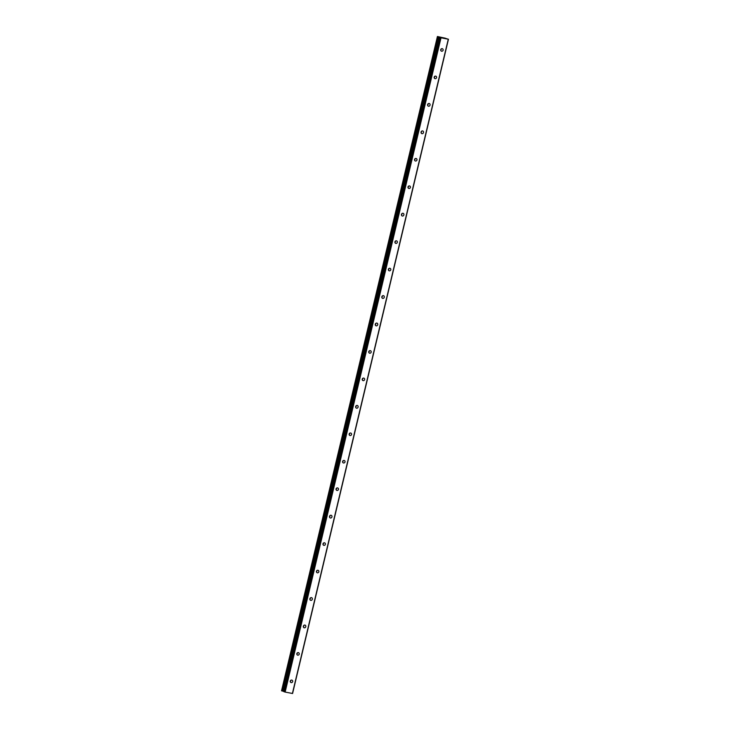 <?xml version="1.0" encoding="UTF-8"?>
<svg xmlns="http://www.w3.org/2000/svg" width="730" height="730" viewBox="0 0 730 730"><rect width="100%" height="100%" fill="white"/><g stroke="black" fill="none" stroke-linecap="round" stroke-linejoin="round"><path stroke-width="1.09" d="M290.284 681.108A1.414 1.232 -69.5 0 1 292.703 681.583A1.414 1.232 -69.5 0 1 290.284 681.108M290.777 680.287A1.414 1.232 -69.5 0 1 290.257 681.674M296.827 653.66A1.414 1.232 -69.5 0 1 299.245 654.135A1.414 1.232 -69.5 0 1 296.827 653.66M297.311 652.83A1.414 1.232 -69.5 0 1 296.791 654.217M303.361 626.203A1.414 1.232 -69.5 0 1 305.788 626.678A1.414 1.232 -69.5 0 1 303.361 626.203M303.853 625.382A1.414 1.232 -69.5 0 1 303.333 626.769M309.903 598.755A1.414 1.232 -69.5 0 1 312.33 599.23A1.414 1.232 -69.5 0 1 309.903 598.755M310.396 597.925A1.414 1.232 -69.5 0 1 309.876 599.312M316.446 571.298A1.414 1.232 -69.5 0 1 318.864 571.773A1.414 1.232 -69.5 0 1 316.446 571.298M316.939 570.477A1.414 1.232 -69.5 0 1 316.418 571.864M322.988 543.85A1.414 1.232 -69.5 0 1 325.407 544.324A1.414 1.232 -69.5 0 1 322.988 543.85M323.472 543.02A1.414 1.232 -69.5 0 1 322.952 544.407M329.522 516.393A1.414 1.232 -69.5 0 1 331.949 516.867A1.414 1.232 -69.5 0 1 329.522 516.393M330.015 515.572A1.414 1.232 -69.5 0 1 329.495 516.959M336.065 488.945A1.414 1.232 -69.5 0 1 338.483 489.419A1.414 1.232 -69.5 0 1 336.065 488.945M336.557 488.124A1.414 1.232 -69.5 0 1 336.037 489.502M342.607 461.488A1.414 1.232 -69.5 0 1 345.025 461.962A1.414 1.232 -69.5 0 1 342.607 461.488M343.091 460.666A1.414 1.232 -69.5 0 1 342.571 462.053M349.15 434.04A1.414 1.232 -69.5 0 1 351.568 434.514A1.414 1.232 -69.5 0 1 349.15 434.04M349.634 433.219A1.414 1.232 -69.5 0 1 349.113 434.605M355.683 406.583A1.414 1.232 -69.5 0 1 358.111 407.057A1.414 1.232 -69.5 0 1 355.683 406.583M356.176 405.761A1.414 1.232 -69.5 0 1 355.656 407.148M362.226 379.135A1.414 1.232 -69.5 0 1 364.644 379.609A1.414 1.232 -69.5 0 1 362.226 379.135M362.719 378.313A1.414 1.232 -69.5 0 1 362.199 379.7M368.769 351.677A1.414 1.232 -69.5 0 1 371.187 352.161A1.414 1.232 -69.5 0 1 368.769 351.677M369.252 350.856A1.414 1.232 -69.5 0 1 368.732 352.243M375.302 324.229A1.414 1.232 -69.5 0 1 377.729 324.704A1.414 1.232 -69.5 0 1 375.302 324.229M375.795 323.408A1.414 1.232 -69.5 0 1 375.275 324.795M381.845 296.772A1.414 1.232 -69.5 0 1 384.272 297.256A1.414 1.232 -69.5 0 1 381.845 296.772M382.337 295.951A1.414 1.232 -69.5 0 1 381.817 297.338M388.387 269.324A1.414 1.232 -69.5 0 1 390.805 269.799A1.414 1.232 -69.5 0 1 388.387 269.324M388.871 268.503A1.414 1.232 -69.5 0 1 388.36 269.89M394.93 241.867A1.414 1.232 -69.5 0 1 397.348 242.351A1.414 1.232 -69.5 0 1 394.93 241.867M395.414 241.046A1.414 1.232 -69.5 0 1 394.893 242.433M401.463 214.419A1.414 1.232 -69.5 0 1 403.891 214.894A1.414 1.232 -69.5 0 1 401.463 214.419M401.956 213.598A1.414 1.232 -69.5 0 1 401.436 214.985M408.006 186.962A1.414 1.232 -69.5 0 1 410.424 187.446A1.414 1.232 -69.5 0 1 408.006 186.962M408.499 186.141A1.414 1.232 -69.5 0 1 407.979 187.528M414.549 159.514A1.414 1.232 -69.5 0 1 416.967 159.989A1.414 1.232 -69.5 0 1 414.549 159.514M415.032 158.693A1.414 1.232 -69.5 0 1 414.512 160.08M421.082 132.066A1.414 1.232 -69.5 0 1 423.51 132.541A1.414 1.232 -69.5 0 1 421.082 132.066M421.575 131.236A1.414 1.232 -69.5 0 1 421.055 132.623M427.625 104.609A1.414 1.232 -69.5 0 1 430.052 105.084A1.414 1.232 -69.5 0 1 427.625 104.609M428.118 103.788A1.414 1.232 -69.5 0 1 427.598 105.175M434.168 77.161A1.414 1.232 -69.5 0 1 436.586 77.635A1.414 1.232 -69.5 0 1 434.168 77.161M434.651 76.331A1.414 1.232 -69.5 0 1 434.14 77.718M440.71 49.704A1.414 1.232 -69.5 0 1 443.128 50.178A1.414 1.232 -69.5 0 1 440.71 49.704M441.194 48.883A1.414 1.232 -69.5 0 1 440.674 50.27M441.467 37.485L442.161 37.622M442.115 37.723L442.827 37.869L442.115 37.732M442.873 37.887L441.321 37.449M443.612 37.951L442.854 37.75M443.347 37.978L444.296 38.161M445.373 38.215L437.425 36.509L441.011 37.787L448.275 39.219L445.355 38.298M437.443 36.527L281.543 690.79L437.425 36.509L281.552 690.79L283.934 691.456M439.77 37.394L283.879 691.666L285.138 692.067L292.584 693.5L448.457 39.219M448.275 39.219L292.401 693.5M439.031 36.965L283.158 691.246M439.186 37.011L283.313 691.292M440.391 37.632L284.517 691.912M441.011 37.787L285.138 692.067M437.671 36.609L281.798 690.89M437.808 36.646L281.935 690.927M437.909 36.673L282.035 690.954M438.046 36.71L282.172 690.991M439.642 37.13L283.778 691.41M439.807 37.413L283.934 691.693M439.752 37.385L283.879 691.666"/></g></svg>

